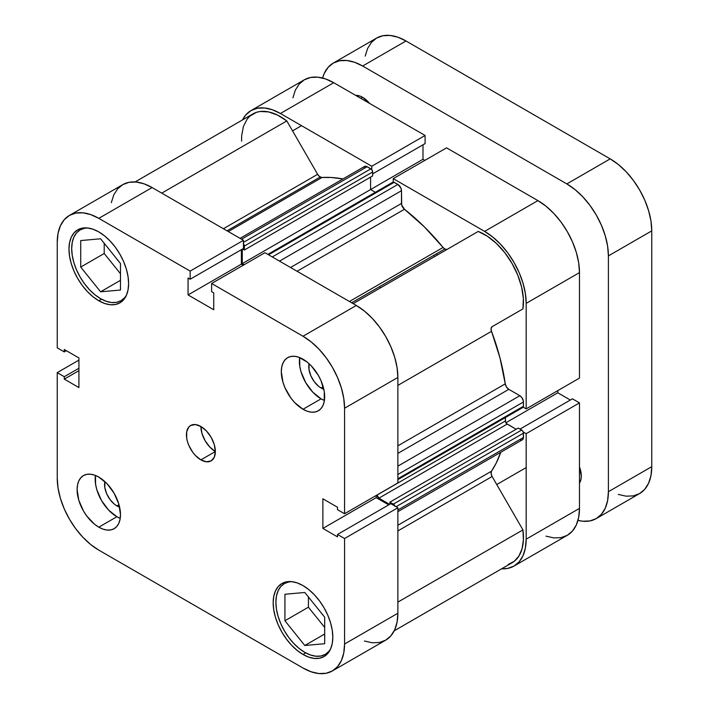 <?xml version="1.0" encoding="UTF-8"?>
<svg xmlns="http://www.w3.org/2000/svg" width="709" height="709" viewBox="0 0 709 709"><rect width="100%" height="100%" fill="white"/><g stroke="black" fill="none" stroke-linecap="round" stroke-linejoin="round"><path stroke-width="1.06" d="M304.808 652.369A40.892 23.61 60 0 1 278.088 616.334A40.892 23.61 60 0 1 284.362 583.569A40.892 23.61 60 0 1 291.842 581.655L288.74 581.947L284.362 583.569L280.764 586.556L278.096 590.783L276.448 596.101L275.89 602.287L276.448 609.128L278.096 616.334L280.764 623.654L284.362 630.788L288.74 637.471L293.739 643.444L299.163 648.469L304.808 652.369A40.892 23.61 60 0 0 325.254 654.398L320.867 656.02L315.868 656.215L310.445 654.983L304.808 652.369M100.598 298.684A40.892 23.61 60 0 1 73.887 262.649A40.892 23.61 60 0 1 80.161 229.884A40.892 23.61 60 0 1 87.632 227.97L84.539 228.263L80.161 229.884L76.563 232.862L73.887 237.098L72.247 242.407L71.689 248.602L72.247 255.435L73.887 262.649L76.563 269.961L80.161 277.095L84.539 283.777L89.538 289.751L94.962 294.784L100.598 298.684A40.892 23.61 60 0 0 121.044 300.705L116.666 302.326L111.668 302.53L106.244 301.298L100.598 298.684M116.87 505.889L118.988 504.666L116.87 505.889L114.468 504.232L110.037 499.553L106.651 493.686L104.817 487.508L104.888 481.615A17.379 10.032 60 0 0 116.87 505.889A17.379 10.032 60 0 0 119.608 507.112L116.87 505.889M321.071 387.991L323.189 386.759L321.071 387.991L318.669 386.334L314.238 381.655L310.852 375.788L309.018 369.611L309.089 363.717A17.379 10.032 60 0 0 321.071 387.991A17.379 10.032 60 0 0 323.809 389.214L321.071 387.991M321.071 398.839A30.664 17.707 -120 0 0 324.421 400.479L321.071 398.839L303 409.27L321.071 398.839A30.664 17.707 -120 0 1 299.641 357.558L299.801 366.402L301.033 371.817L305.739 382.656L312.766 392.139L321.071 398.839M303 359.197A30.664 17.707 60 0 1 323.029 386.219A30.664 17.707 60 0 1 318.332 410.795A30.664 17.707 60 0 1 303 409.27L307.227 411.238L311.295 412.159L315.044 412.009L318.332 410.795L321.026 408.552L323.029 405.38L324.27 401.4L324.27 391.625L321.026 380.733L318.332 375.38L311.295 365.888L307.227 362.113L298.764 357.23L294.696 356.308L290.947 356.459L287.668 357.673L284.965 359.915L282.962 363.088L281.73 367.067L281.313 371.711L282.962 382.248L284.965 387.734L290.947 398.095L294.696 402.579L303 409.27A30.664 17.707 60 0 1 282.962 382.248A30.664 17.707 60 0 1 287.668 357.673A30.664 17.707 60 0 1 303 359.197M116.87 516.737A30.664 17.707 -120 0 0 120.22 518.376L116.87 516.737L98.799 527.168L116.87 516.737A30.664 17.707 -120 0 1 95.44 475.455L95.6 484.3L96.832 489.715L101.529 500.554L108.566 510.037L116.87 516.737M98.799 477.095A30.664 17.707 60 0 1 118.828 504.117A30.664 17.707 60 0 1 114.131 528.692A30.664 17.707 60 0 1 98.799 527.168L103.027 529.136L107.094 530.057L110.843 529.907L114.131 528.692L116.825 526.45L118.828 523.277L120.06 519.298L120.477 514.654L118.828 504.117L114.131 493.278L107.094 483.786L98.799 477.095L94.563 475.127L90.495 474.206L86.746 474.356L83.458 475.571L80.764 477.813L78.761 480.986L77.529 484.965L77.113 489.609L78.761 500.146L83.458 510.985L86.746 515.992L94.563 524.252L98.799 527.168A30.664 17.707 60 0 1 78.761 500.146A30.664 17.707 60 0 1 83.458 475.571A30.664 17.707 60 0 1 98.799 477.095M200.895 459.875L215.35 451.527L214.251 444.508L211.122 437.276L206.425 430.957L200.895 426.49A20.446 11.805 60 0 1 214.251 444.508A20.446 11.805 60 0 1 211.122 460.885A20.446 11.805 60 0 1 200.895 459.875L206.425 461.798L211.122 460.885L214.251 457.278L215.35 451.527L200.895 459.875A20.446 11.805 60 0 1 187.539 441.858A20.446 11.805 60 0 1 190.677 425.48L188.878 426.969L186.715 431.737L186.715 438.251L187.539 441.858L188.878 445.518L192.866 452.422L195.365 455.408L200.895 459.875M303 654.46L305.721 652.883L303 654.46L308.814 657.154L314.406 658.422L319.564 658.218L324.084 656.543A42.168 24.345 60 0 1 303 654.46A42.168 24.345 60 0 1 275.447 617.3A42.168 24.345 60 0 1 281.916 583.507L278.203 586.582L275.447 590.943L273.754 596.429L273.178 602.81L273.754 609.864L275.447 617.3L278.203 624.842L281.916 632.198L286.436 639.093L291.585 645.252L297.177 650.437L303 654.46M303 585.599A42.168 24.345 60 0 1 330.545 622.759A42.168 24.345 60 0 1 324.084 656.543L327.788 653.468L330.545 649.107L332.246 643.63L332.813 637.24L332.246 630.195L330.545 622.759L327.788 615.208L324.084 607.852L319.564 600.966L314.406 594.807L308.814 589.613L303 585.599L297.177 582.895L291.585 581.628L286.436 581.832L281.916 583.507A42.168 24.345 60 0 1 303 585.599M98.799 300.767L101.52 299.198L98.799 300.767L104.613 303.461L110.205 304.737L115.363 304.533L119.883 302.858A42.168 24.345 60 0 1 98.799 300.767A42.168 24.345 60 0 1 71.246 263.606A42.168 24.345 60 0 1 77.715 229.822L74.002 232.898L71.246 237.258L69.553 242.735L68.977 249.125L69.553 256.171L71.246 263.606L74.002 271.148L77.715 278.513L82.226 285.399L87.384 291.559L92.976 296.752L98.799 300.767M98.799 231.905A42.168 24.345 60 0 1 126.344 269.066A42.168 24.345 60 0 1 119.883 302.858L123.588 299.783L126.344 295.414L128.037 289.937L128.613 283.556L128.037 276.501L126.344 269.066L123.588 261.524L119.883 254.168L115.363 247.273L110.205 241.113L104.613 235.929L98.799 231.905L92.976 229.211L87.384 227.943L82.226 228.147L77.715 229.822A42.168 24.345 60 0 1 98.799 231.905M323.366 615.572A17.379 10.032 60 0 1 321.009 612.638L323.596 615.811M119.165 261.887A17.379 10.032 60 0 1 116.808 258.953L119.396 262.126M364.417 640.998L372.216 642.771L379.395 642.487L385.696 640.156L390.863 635.867L394.709 629.787L397.075 622.148L397.873 613.25L344.565 644.02L344.565 538.521L397.873 507.741L397.873 613.25L397.873 507.741L390.819 503.674L397.873 507.741L344.565 538.521L344.565 644.02L343.759 652.927L341.401 660.566L337.555 666.646L332.388 670.936L326.087 673.266L318.899 673.55L311.109 671.778L303 668.02L98.799 550.122L90.69 544.521L82.891 537.289L75.703 528.701L69.402 519.103L64.235 508.84L60.398 498.33L58.032 487.96L57.234 478.132L57.234 372.633L64.28 376.701L64.28 379.12L78.921 387.575L78.921 357.939L64.28 349.493L64.28 351.912L57.234 347.844L57.234 242.345L58.032 233.438L60.398 225.799L64.235 219.719L69.402 215.43L75.703 213.099L82.891 212.815L90.69 214.588L98.799 218.345L190.163 271.095L190.163 279.231L188.062 278.025L188.062 294.926L213.728 309.736L213.728 292.835L211.628 291.629L211.628 283.485L264.944 252.714L356.308 305.464L303 336.243L211.628 283.485L303 336.243L311.109 341.844L318.899 349.076L326.087 357.664L332.388 367.262L337.555 377.525L341.401 388.036L343.759 398.405L344.565 408.233L344.565 513.733L337.511 509.665L337.511 507.245L322.879 498.79L322.879 528.418L337.511 536.873L337.511 534.453L344.565 538.521L337.511 534.453L390.819 503.674L337.511 534.453L337.511 536.873L322.879 528.418L376.187 497.647L376.187 495.476L376.187 497.647L388.727 504.888L376.187 497.647L322.879 528.418L322.879 498.79L337.511 507.245L337.511 509.665L344.565 513.733L344.565 408.233L397.873 377.454L397.075 367.625L394.709 357.256L390.863 346.745L385.696 336.483L379.395 326.884L372.216 318.297L364.417 311.065L356.308 305.464L264.944 252.714L211.628 283.485L211.628 291.629L213.728 292.835L213.728 309.736L188.062 294.926L241.379 264.147L241.379 249.665L241.379 264.147L243.258 265.228L241.379 264.147L188.062 294.926L188.062 278.025L190.163 279.231L243.471 248.451L243.471 240.316L152.107 187.566L143.998 183.808L136.199 182.036L129.011 182.319L122.719 184.659L117.543 188.94L113.706 195.019L111.34 202.659M397.873 482.953L397.873 377.454L397.873 482.953L344.565 513.733L397.873 482.953M332.388 670.936L385.696 640.156A58.776 33.935 -120 0 0 397.873 613.25L344.565 644.02A58.776 33.935 60 0 1 332.388 670.936A58.776 33.935 60 0 1 303 668.02L98.799 550.122A58.776 33.935 60 0 1 57.234 478.132L57.234 372.633L64.28 376.701L78.921 368.255L64.28 376.701L64.28 379.12L78.921 370.674L64.28 379.12L78.921 387.575L78.921 357.939L64.28 349.493L64.28 351.912L66.38 350.698L64.28 351.912L57.234 347.844L57.234 242.345A58.776 33.935 60 0 1 69.402 215.43A58.776 33.935 60 0 1 98.799 218.345L152.107 187.566L243.471 240.316L190.163 271.095L98.799 218.345L152.107 187.566A58.776 33.935 -120 0 0 122.719 184.659L69.402 215.43M200.895 426.49L195.365 424.567L190.677 425.48A20.446 11.805 60 0 1 200.895 426.49A20.446 11.805 -120 0 0 215.35 451.527L209.82 447.06L205.131 440.741L201.994 433.509L200.895 426.49M57.234 372.633L78.921 360.11L57.234 372.633M344.565 408.233L397.873 377.454A58.776 33.935 -120 0 0 356.308 305.464L303 336.243A58.776 33.935 60 0 1 344.565 408.233M190.163 271.095L243.471 240.316L243.471 248.451L190.163 279.231L190.163 271.095M104.214 243.284L104.214 253.503L120.477 273.736L104.214 253.503L104.214 243.284M308.415 596.978L308.415 607.196L324.687 627.43L308.415 607.196L308.415 596.978M126.441 295.192A40.892 23.61 60 0 1 121.044 300.705L124.642 297.727L126.441 295.192M100.598 291.798L120.477 290.025L120.477 263.518L100.598 238.791L80.72 240.564L80.72 267.071L104.214 253.503L80.72 267.071L100.598 291.798L120.477 280.321L100.598 291.798L120.477 290.025L120.477 263.518L100.598 238.791L80.72 240.564L80.72 267.071L100.598 291.798M330.651 648.877A40.892 23.61 60 0 1 325.254 654.398L328.843 651.411L330.642 648.877M324.687 617.211L304.808 592.476L284.929 594.257L284.929 620.756L308.415 607.196L284.929 620.756L304.808 645.491L324.687 634.014L304.808 645.491L324.687 643.71L324.687 617.211L304.808 592.476L284.929 594.257L284.929 620.756L304.808 645.491L324.687 643.71L324.687 617.211M437.48 254.948A161.005 92.959 -120 0 0 436.514 253.778A161.005 92.959 -120 0 1 437.48 254.948M433.802 255.346A161.005 92.959 60 0 1 434.768 256.507M251.021 110.577A58.776 33.935 60 0 1 280.409 113.493L333.717 82.714A58.776 33.935 -120 0 0 304.329 79.798L251.021 110.577A58.776 33.935 60 0 0 242.496 119.927L245.846 114.867L251.021 110.577L257.314 108.247L264.501 107.963L272.3 109.735L280.409 113.493L333.717 82.714L425.09 135.463L371.773 166.243L280.409 113.493L371.773 166.243L371.773 169.664L371.773 166.243L425.09 135.463L333.717 82.714L325.608 78.956L317.809 77.184L310.631 77.467L304.329 79.798L299.163 84.087L295.316 90.167L292.95 97.807M526.175 408.88L579.483 378.101L579.483 272.602L526.175 303.372L526.175 408.88L523.215 407.17L526.175 408.88L579.483 378.101L579.483 272.602L578.686 262.773L576.32 252.404L572.482 241.893L567.306 231.63L561.014 222.032L553.826 213.444L546.027 206.213L537.918 200.612L446.555 147.853L537.918 200.612L484.61 231.382L492.72 236.992L500.519 244.224L507.706 252.803L513.998 262.41L519.174 272.664L523.012 283.183L525.378 293.553L526.175 303.372L526.175 408.88M393.247 182.053L393.247 178.633L484.61 231.382L393.247 178.633L446.555 147.853L393.247 178.633L393.247 182.053M523.215 431.958L526.175 433.669L526.175 539.168L525.378 548.075L523.012 555.705L519.174 561.785L513.998 566.074L507.706 568.414L501.644 568.786A58.776 33.935 60 0 0 513.998 566.074A58.776 33.935 60 0 0 526.175 539.168L579.483 508.388L579.483 402.889L572.438 398.821L520.016 429.087L572.438 398.821L579.483 402.889L526.175 433.669L526.175 539.168L579.483 508.388L579.483 402.889L526.175 433.669L523.215 431.958M546.027 536.146L553.826 537.918L561.014 537.635L567.306 535.304L572.482 531.014L576.32 524.935L578.686 517.295L579.483 508.388A58.776 33.935 -120 0 1 567.306 535.304L513.998 566.074M570.337 400.027L557.797 392.786L557.797 390.624L557.797 392.786L505.925 422.741L557.797 392.786L570.337 400.027M424.868 160.376L422.989 159.295L422.989 144.813L422.989 159.295L370.585 189.551L422.989 159.295L424.868 160.376M425.09 143.599L425.09 135.463L425.09 143.599L372.659 173.865L425.09 143.599M537.918 200.612L484.61 231.382A58.776 33.935 60 0 1 526.175 303.372L579.483 272.602A58.776 33.935 -120 0 0 537.918 200.612M380.556 287.81A161.005 92.959 -120 0 0 379.59 286.64M446.838 249.435L444.827 248.974L351.646 302.77L444.827 248.974A5.114 2.951 -120 0 0 447.352 249.249M135.073 181.947L252.936 113.901A54.947 31.719 -120 0 1 286.808 120.929L161.749 193.132L286.808 120.929L317.632 174.317A5.114 2.951 -120 0 0 320.193 177.02L227.013 230.815L320.193 177.02A5.114 2.951 -120 0 0 321.948 177.507L228.316 231.568L321.948 177.507L319.484 176.532L317.632 174.317L286.808 120.929L277.609 115.115L268.56 111.916L260.176 111.499L256.383 112.35L249.869 116.116L247.237 118.97L243.409 126.441L241.654 135.871L241.601 141.171M267.825 254.38L392.892 182.169A2.552 1.471 -120 0 1 394.169 182.302L268.569 254.806L394.169 182.302L397.873 184.437L272.274 256.95L397.873 184.437A5.114 2.951 -120 0 1 401.489 190.694L279.506 261.125L401.489 190.694L401.489 203.448L290.548 267.497L401.489 203.448A5.114 2.951 -120 0 0 404.467 209.27L424.337 226.836L443.072 247.441A5.114 2.951 -120 0 0 444.827 248.974L443.072 247.441L349.44 301.493L443.072 247.441A176.337 101.812 -120 0 0 404.467 209.27L297.08 271.263L404.467 209.27L401.702 204.998L401.489 190.694L400.877 188.027L397.873 184.437L393.477 182.053L392.494 182.621M342.943 178.943A176.337 101.812 -120 0 0 321.948 177.507L331.138 177.48L342.943 178.943M397.873 525.245L491.505 471.193A176.337 101.812 -120 0 0 500.758 452.28L496.123 463.243L491.505 471.193A5.114 2.951 -120 0 0 492.108 476.519L491.08 473.55L491.505 471.193L397.873 525.245M397.873 445.837L505.251 383.844A176.337 101.812 -120 0 0 491.505 331.325L397.873 385.386L491.505 331.325L491.08 328.471L492.108 326.689L522.932 308.894L523.366 298.516L521.611 287.056L517.783 275.172L512.084 263.518L504.843 252.758L496.46 243.497L487.411 236.248L478.212 231.435L353.144 303.638L478.212 231.435A54.947 31.719 -120 0 1 522.932 308.894L492.108 326.689A5.114 2.951 -120 0 0 491.505 331.325L499.978 357.85L505.251 383.844A5.114 2.951 -120 0 0 508.814 389.338L506.492 387.025L505.251 383.844L397.873 445.837M508.158 564.453L514.264 561.28L518.97 555.953L522.072 548.704L523.41 539.886L522.932 529.907L492.108 476.519L522.932 529.907L397.873 602.109L522.932 529.907A54.947 31.719 -120 0 1 512.084 562.76L394.222 630.806M519.848 439.527L520.557 439.855M521.23 440.014L522.409 439.784L523.393 438.215L523.331 432.286L522.347 430.593L518.226 428.05L389.923 502.132L389.923 504.196L389.923 502.132L518.226 428.05L521.656 430.035L393.353 504.117L389.923 502.132L393.353 504.117L521.656 430.035A2.552 1.471 -120 0 1 523.464 433.164L396.083 506.713L523.464 433.164L523.464 437.444L397.873 509.957L523.464 437.444A5.114 2.951 -120 0 1 522.409 439.784L397.873 511.685M516.143 429.255L506.51 423.53L505.535 421.837L505.393 417.548L505.393 420.96L377.091 495.033L505.393 420.96A2.552 1.471 -120 0 0 507.201 424.088L378.898 498.161L377.091 495.033A2.552 1.471 60 0 0 378.898 498.161L389.631 504.365L378.898 498.161L507.201 424.088L516.143 429.255M522.932 407.418L523.464 406.248L523.393 401.117L521.859 397.572L519.848 395.711L508.814 389.338L519.848 395.711L397.873 466.132L519.848 395.711A5.114 2.951 -120 0 1 523.464 401.968L523.464 406.248L397.873 478.761L523.464 406.248A2.552 1.471 -120 0 1 522.932 407.418L397.873 479.621M375.345 192.299L370.585 189.551L370.585 177.135L370.585 189.551L375.345 192.299M240.059 238.348L364.594 166.447A5.114 2.951 -120 0 1 367.147 166.704L241.556 239.208L367.147 166.704L370.851 168.839A2.552 1.471 -120 0 1 372.659 171.968L244.357 246.041L244.357 250.011L244.357 246.041L372.659 171.968L372.659 175.929L244.357 250.011L242.567 248.974L244.357 250.011L372.659 175.929L372.526 171.091L371.543 169.398L366.447 166.376L365.144 166.243L363.814 167.351M395.019 506.368L393.353 504.117A2.552 1.471 60 0 1 394.904 506.031M244.162 264.714L242.283 263.624L242.283 249.143L242.283 263.624L370.585 189.551L242.283 263.624L244.162 264.714M243.471 243.736A2.552 1.471 60 0 1 244.357 246.041L243.24 243.471M397.873 530.926L492.108 476.519L397.873 530.926M317.632 174.317L223.397 228.723L317.632 174.317M397.873 453.388L508.814 389.338L397.873 453.388M397.873 474.481L523.464 401.968L397.873 474.481M370.851 168.839L243.471 242.381L370.851 168.839M362.636 97.319L360.828 98.365L362.636 97.319L359.809 96.016L355.634 95.369A20.446 11.805 -120 0 1 362.636 97.319A20.446 11.805 -120 0 1 369.628 103.443L362.636 97.319M579.483 483.086A20.446 11.805 -120 0 0 579.483 466.921L581.291 476.049L581.017 479.142L579.483 483.086M333.239 63.11A58.776 33.935 60 0 1 362.636 66.017L406 40.98L610.201 158.878L566.837 183.915L362.636 66.017L406 40.98A58.776 33.935 -120 0 0 376.612 38.064L333.239 63.11A58.776 33.935 60 0 0 322.586 78.034L324.235 73.479L328.072 67.399L333.239 63.11L339.54 60.779L346.728 60.487L354.527 62.259L362.636 66.017L566.837 183.915L574.946 189.516L582.736 196.748L589.923 205.335L596.225 214.942L601.392 225.196L605.238 235.716L607.595 246.076L608.402 255.905L608.402 491.7L607.595 500.598L605.238 508.238L601.392 514.317L596.225 518.607L589.923 520.938L582.736 521.221L577.968 520.371A58.776 33.935 60 0 0 596.225 518.607A58.776 33.935 60 0 0 608.402 491.7L651.766 466.655L651.766 230.868L650.968 221.04L648.602 210.67L644.765 200.16L639.598 189.897L633.297 180.299L626.109 171.711L618.31 164.479L610.201 158.878L406 40.98L397.891 37.222L390.101 35.45L382.913 35.734L376.612 38.064L371.445 42.354L367.599 48.434L365.241 56.073M618.31 494.412L626.109 496.185L633.297 495.901L639.598 493.57L644.765 489.281L648.602 483.201L650.968 475.562L651.766 466.655L651.766 230.868L608.402 255.905L608.402 491.7L651.766 466.655A58.776 33.935 -120 0 1 639.598 493.57L596.225 518.607M610.201 158.878L566.837 183.915A58.776 33.935 60 0 1 608.402 255.905L651.766 230.868A58.776 33.935 -120 0 0 610.201 158.878M287.703 581.637L284.362 583.569M83.502 227.952L80.161 229.884M124.394 298.773L121.044 300.705M328.595 652.466L325.254 654.398M526.175 467.568L496.752 484.557M301.529 125.679L292.551 130.864"/></g></svg>
